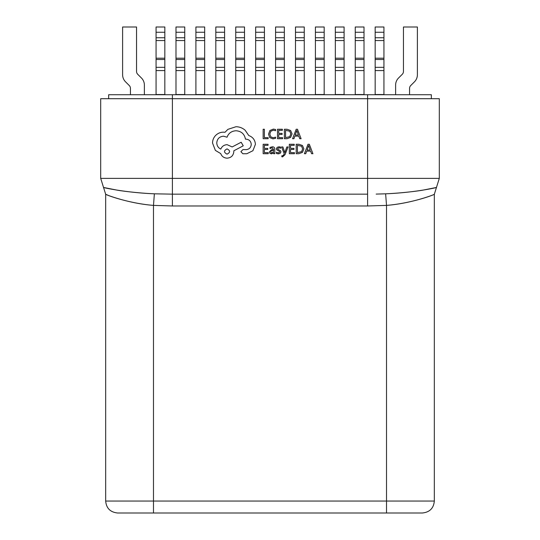 <?xml version="1.0" encoding="UTF-8"?>
<svg xmlns="http://www.w3.org/2000/svg" width="540" height="540" viewBox="0 0 540 540"><rect width="100%" height="100%" fill="white"/><g stroke="black" fill="none" stroke-linecap="round" stroke-linejoin="round"><path stroke-width="0.81" d="M255.656 37.739L255.656 27L264.425 27L264.425 40.554L255.656 40.554L255.656 37.739L264.425 37.739M264.425 67.331L264.425 94.52L255.656 94.52L255.656 67.331L264.425 67.331L264.425 40.554M264.425 58.205L255.656 58.205L255.656 40.554M255.656 58.205L255.656 67.331M375.165 37.739L375.165 27L383.933 27L383.933 40.554L375.165 40.554L375.165 37.739L383.933 37.739M383.933 67.331L383.933 94.52L375.165 94.52L375.165 67.331L383.933 67.331L383.933 40.554M383.933 58.205L375.165 58.205L375.165 40.554M375.165 58.205L375.165 67.331M235.744 37.739L235.744 27L244.505 27L244.505 40.554L235.744 40.554L235.744 37.739L244.505 37.739M244.505 67.331L244.505 94.52L235.744 94.52L235.744 67.331L244.505 67.331L244.505 40.554M244.505 58.205L235.744 58.205L235.744 40.554M235.744 58.205L235.744 67.331M355.252 37.739L355.252 27L364.014 27L364.014 40.554L355.252 40.554L355.252 37.739L364.014 37.739M364.014 67.331L364.014 94.52L355.252 94.52L355.252 67.331L364.014 67.331L364.014 40.554M364.014 58.205L355.252 58.205L355.252 40.554M355.252 58.205L355.252 67.331M215.825 37.739L215.825 27L224.586 27L224.586 40.554L215.825 40.554L215.825 37.739L224.586 37.739M224.586 67.331L224.586 94.52L215.825 94.52L215.825 67.331L224.586 67.331L224.586 40.554M224.586 58.205L215.825 58.205L215.825 40.554M215.825 58.205L215.825 67.331M335.333 37.739L335.333 27L344.095 27L344.095 40.554L335.333 40.554L335.333 37.739L344.095 37.739M344.095 67.331L344.095 94.52L335.333 94.52L335.333 67.331L344.095 67.331L344.095 40.554M344.095 58.205L335.333 58.205L335.333 40.554M335.333 58.205L335.333 67.331M195.905 37.739L195.905 27L204.667 27L204.667 40.554L195.905 40.554L195.905 37.739L204.667 37.739M204.667 67.331L204.667 94.52L195.905 94.52L195.905 67.331L204.667 67.331L204.667 40.554M204.667 58.205L195.905 58.205L195.905 40.554M195.905 58.205L195.905 67.331M315.414 37.739L315.414 27L324.175 27L324.175 40.554L315.414 40.554L315.414 37.739L324.175 37.739M324.175 67.331L324.175 94.52L315.414 94.52L315.414 67.331L324.175 67.331L324.175 40.554M324.175 58.205L315.414 58.205L315.414 40.554M315.414 58.205L315.414 67.331M175.986 37.739L175.986 27L184.748 27L184.748 40.554L175.986 40.554L175.986 37.739L184.748 37.739M184.748 67.331L184.748 94.52L175.986 94.52L175.986 67.331L184.748 67.331L184.748 40.554M184.748 58.205L175.986 58.205L175.986 40.554M175.986 58.205L175.986 67.331M295.495 37.739L295.495 27L304.256 27L304.256 40.554L295.495 40.554L295.495 37.739L304.256 37.739M304.256 67.331L304.256 94.52L295.495 94.52L295.495 67.331L304.256 67.331L304.256 40.554M304.256 58.205L295.495 58.205L295.495 40.554M295.495 58.205L295.495 67.331M367.598 94.723L367.598 178.376L439.304 178.376L439.304 98.705L172.402 98.705L172.402 94.723L431.339 94.723L431.339 98.705M144.383 94.723L144.383 85.07A9.956 9.956 0 0 0 141.467 78.03L137.714 74.277A3.983 3.983 0 0 1 136.553 71.462L136.553 27L122.607 27L122.607 74.756A9.956 9.956 0 0 0 125.523 81.797L129.269 85.55A3.983 3.983 0 0 1 130.437 88.364L130.437 94.723M376.171 194.09L385.627 193.813C414.835 192.659 437.933 187.36 436.462 187.461L422.543 190.208C415.456 191.437 398.567 193.293 385.627 193.813L386.519 205.396C410.15 203.465 432.115 195.656 434.086 194.387C437.542 193.266 413.546 203.303 386.519 205.396L386.519 501.053L153.482 501.053L153.482 205.396L172.402 205.976L367.598 205.976L386.519 205.396M439.304 178.376L434.322 194.279L434.322 501.053C433.681 508.241 429.698 512.224 422.375 513L117.626 513C110.302 512.224 106.319 508.241 105.678 501.053L105.678 194.279L100.697 178.376L172.402 178.376L172.402 98.705L100.697 98.705L100.697 178.376M153.482 205.396C126.455 203.303 102.458 193.266 105.914 194.387C107.892 195.656 129.85 203.465 153.482 205.396L154.373 193.813L172.402 194.15L172.402 178.376L367.598 178.376L367.598 194.15L172.402 194.15L172.402 205.976M108.068 195.271L105.678 194.279M154.373 193.813C125.179 192.659 102.067 187.36 103.538 187.461L117.464 190.208C124.463 191.43 141.487 193.3 154.373 193.813M108.662 98.705L108.662 94.723L172.402 94.723M409.563 94.723L409.563 88.364A3.983 3.983 0 0 1 410.731 85.55L414.477 81.797A9.956 9.956 0 0 0 417.393 74.756L417.393 27L403.448 27L403.448 71.462A3.983 3.983 0 0 1 402.287 74.277L398.534 78.03A9.956 9.956 0 0 0 395.618 85.07L395.618 94.723M268.137 138.713L268.137 137.633L264.371 137.633L264.371 129.256L263.149 129.256L263.149 138.713L268.137 138.713M272.984 138.868L275.603 138.321L275.603 137.147L273.159 137.781L270.729 136.789L269.804 134.089L270.797 131.247L273.375 130.201L275.603 130.761L275.603 129.485L273.362 129.101L269.885 130.491L268.522 134.163L269.737 137.578L272.984 138.868M282.575 138.713L282.575 137.633L278.714 137.633L278.714 134.453L282.089 134.453L282.089 133.373L278.714 133.373L278.714 130.343L282.359 130.343L282.359 129.256L277.493 129.256L277.493 138.713L282.575 138.713M284.364 138.713L286.963 138.713L290.628 137.383L292.059 133.866L290.628 130.511L287.057 129.256L284.364 129.256L284.364 138.713M285.579 130.343L285.579 137.633L289.764 136.647L290.776 133.9L289.737 131.233L285.579 130.343M301.084 138.713L297.486 129.256L296.183 129.256L292.579 138.713L293.929 138.713L294.84 136.127L298.775 136.127L299.74 138.713L301.084 138.713M295.225 135.054L298.397 135.054L296.825 130.464L295.225 135.054M268.238 153.704L268.238 152.624L264.371 152.624L264.371 149.445L267.752 149.445L267.752 148.365L264.371 148.365L264.371 145.341L268.022 145.341L268.022 144.254L263.149 144.254L263.149 153.704L268.238 153.704M272.356 146.799L270.027 147.427L270.027 148.574L272.241 147.758L273.611 149.411L271.607 149.695L269.372 151.895L269.946 153.333L271.512 153.866L273.611 152.658L273.611 153.704L274.793 153.704L274.793 149.357C274.793 147.65 273.983 146.799 272.356 146.799M270.884 150.944L270.911 152.591L271.816 152.894L273.105 152.341L273.611 150.316L270.884 150.944M278.343 152.894L276.399 152.246L276.399 153.468L278.228 153.866L280.193 153.326L280.955 151.868L280.564 150.755L277.884 149.297L277.627 148.669L278.917 147.758L280.631 148.25L280.631 147.096L279.031 146.799L277.162 147.332L276.406 148.777L276.743 149.843L279.437 151.342L279.74 151.983L278.343 152.894M288.056 146.954L286.828 146.954L284.837 152.584L282.899 146.954L281.576 146.954L284.222 153.691L283.703 154.919L282.488 155.871L281.819 155.736L281.819 156.789L282.582 156.883L284.992 154.724L288.056 146.954M294.415 153.704L294.415 152.624L290.547 152.624L290.547 149.445L293.929 149.445L293.929 148.365L290.547 148.365L290.547 145.341L294.199 145.341L294.199 144.254L289.332 144.254L289.332 153.704L294.415 153.704M296.197 153.704L298.796 153.704L302.468 152.381L303.892 148.858L302.468 145.503L298.897 144.254L296.197 144.254L296.197 153.704M297.418 145.341L297.418 152.624L301.603 151.639L302.609 148.892L301.577 146.232L297.418 145.341M312.923 153.704L309.326 144.254L308.016 144.254L304.418 153.704L305.768 153.704L306.673 151.119L310.608 151.119L311.573 153.704L312.923 153.704M307.064 150.053L310.23 150.053L308.657 145.463L307.064 150.053M255.413 144.328C255.076 139.982 252.855 137.045 248.758 135.526L245.126 130.214C242.487 127.94 239.436 126.779 235.987 126.725L227.927 129.344L224.971 132.3L223.425 132.165C220.441 132.199 217.87 133.272 215.696 135.392C213.631 137.504 212.578 140.062 212.537 143.053L215.359 150.377L220.732 153.603C221.819 156.472 223.952 157.991 227.117 158.173C231.208 157.781 233.449 155.54 233.84 151.45L233.84 150.781L243.25 145.807L241.164 142.243L232.16 146.947L227.117 144.666C224.039 144.869 221.933 146.347 220.799 149.101C218.282 147.879 216.938 145.82 216.769 142.918C217.161 138.827 219.402 136.586 223.493 136.195L227.05 137.207C228.575 133.171 231.579 131.024 236.054 130.754C241.346 131.2 244.478 134.001 245.464 139.151L246.004 139.151C249.197 139.455 250.945 141.203 251.242 144.396C251.012 147.42 249.399 149.168 246.409 149.641L242.98 149.573L240.894 151.652L242.845 153.738L246.807 153.738L252.923 150.714L255.413 144.328M227.05 154.143C230.431 152.375 230.431 150.626 227.05 148.898C223.681 150.647 223.681 152.395 227.05 154.143M156.067 37.739L156.067 27L164.835 27L164.835 40.554L156.067 40.554L156.067 37.739L164.835 37.739M164.835 67.331L164.835 94.52L156.067 94.52L156.067 67.331L164.835 67.331L164.835 40.554M164.835 58.205L156.067 58.205L156.067 40.554M156.067 58.205L156.067 67.331M275.576 37.739L275.576 27L284.344 27L284.344 40.554L275.576 40.554L275.576 37.739L284.344 37.739M284.344 67.331L284.344 94.52L275.576 94.52L275.576 67.331L284.344 67.331L284.344 40.554M284.344 58.205L275.576 58.205L275.576 40.554M275.576 58.205L275.576 67.331M255.656 32.272L264.425 32.272M264.425 59.501L255.656 59.501M255.656 70.571L264.425 70.571M375.165 32.272L383.933 32.272M383.933 59.501L375.165 59.501M375.165 70.571L383.933 70.571M235.744 32.272L244.505 32.272M244.505 59.501L235.744 59.501M235.744 70.571L244.505 70.571M355.252 32.272L364.014 32.272M364.014 59.501L355.252 59.501M355.252 70.571L364.014 70.571M215.825 32.272L224.586 32.272M224.586 59.501L215.825 59.501M215.825 70.571L224.586 70.571M335.333 32.272L344.095 32.272M344.095 59.501L335.333 59.501M335.333 70.571L344.095 70.571M195.905 32.272L204.667 32.272M204.667 59.501L195.905 59.501M195.905 70.571L204.667 70.571M315.414 32.272L324.175 32.272M324.175 59.501L315.414 59.501M315.414 70.571L324.175 70.571M175.986 32.272L184.748 32.272M184.748 59.501L175.986 59.501M175.986 70.571L184.748 70.571M295.495 32.272L304.256 32.272M304.256 59.501L295.495 59.501M295.495 70.571L304.256 70.571M367.598 205.976L367.598 194.15M434.322 501.053L386.519 501.053L386.519 513M153.482 513L153.482 501.053L105.678 501.053M156.067 32.272L164.835 32.272M164.835 59.501L156.067 59.501M156.067 70.571L164.835 70.571M275.576 32.272L284.344 32.272M284.344 59.501L275.576 59.501M275.576 70.571L284.344 70.571"/></g></svg>
